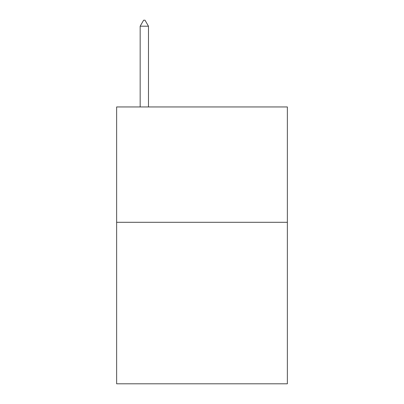 <?xml version="1.0" encoding="UTF-8"?>
<svg xmlns="http://www.w3.org/2000/svg" width="404" height="404" viewBox="0 0 404 404"><rect width="100%" height="100%" fill="white"/><g stroke="black" fill="none" stroke-linecap="round" stroke-linejoin="round"><path stroke-width="0.61" d="M287.365 222.301L287.365 383.8L116.635 383.8L116.635 106.949L287.365 106.949L287.365 222.301L116.635 222.301M148.475 26.199L145.016 20.2L143.632 20.2L140.168 26.199L148.475 26.199L148.475 106.949M140.168 26.199L140.168 106.949"/></g></svg>
